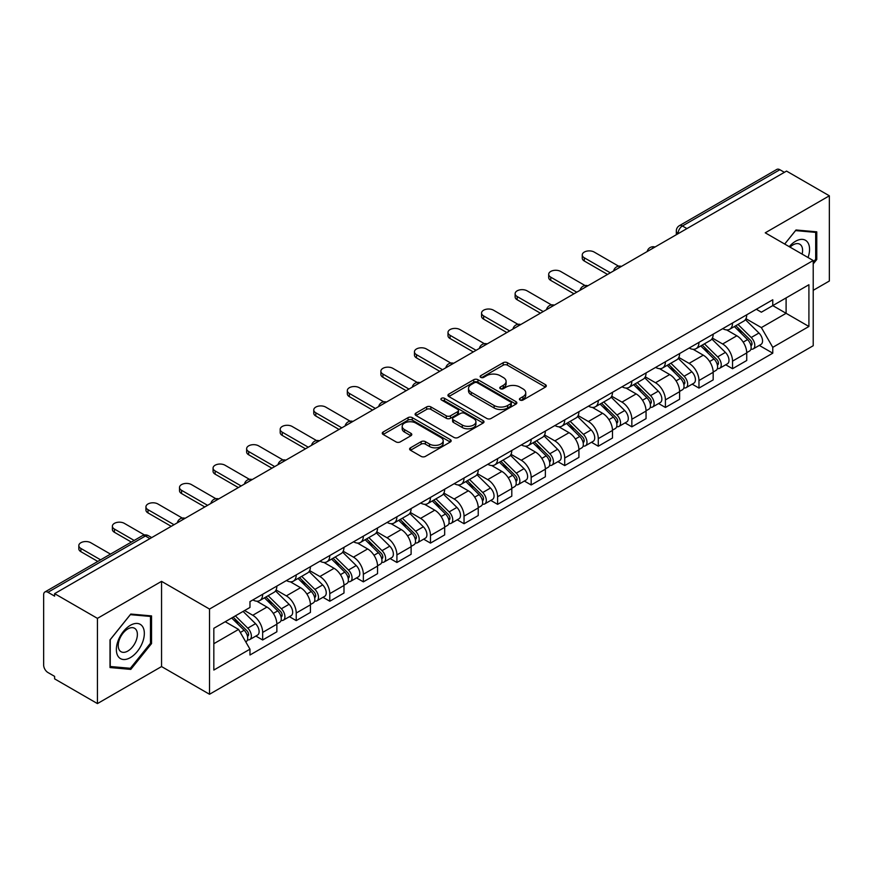 <?xml version="1.0" encoding="UTF-8"?>
<svg xmlns="http://www.w3.org/2000/svg" width="873" height="873" viewBox="0 0 873 873"><rect width="100%" height="100%" fill="white"/><g stroke="black" fill="none" stroke-linecap="round" stroke-linejoin="round"><path stroke-width="1.31" d="M520.035 400.041A2.095 1.211 0 0 0 522.992 400.041L545.429 387.088A2.99 1.724 0 0 0 546.302 385.866A2.99 1.724 0 0 0 545.429 384.655L507.42 362.71A2.99 1.724 0 0 0 503.197 362.71L480.761 375.663A2.095 1.211 0 0 0 480.15 376.514A2.095 1.211 0 0 0 480.761 377.365A2.095 1.211 0 0 0 483.718 377.365L486.621 375.685A9.559 5.522 0 0 1 500.131 375.685L503.295 377.518A9.559 5.522 0 0 1 506.1 381.425A9.559 5.522 0 0 1 503.295 385.32L500.393 387.001A2.095 1.211 0 0 0 499.782 387.852A2.095 1.211 0 0 0 500.393 388.703A2.095 1.211 0 0 0 503.35 388.703L506.253 387.034A9.559 5.522 0 0 1 519.773 387.034L522.938 388.856A9.559 5.522 0 0 1 525.742 392.763A9.559 5.522 0 0 1 522.938 396.658L520.035 398.339A2.095 1.211 0 0 0 519.424 399.19A2.095 1.211 0 0 0 520.035 400.041L520.035 398.339M410.485 447.805A2.99 1.724 0 0 0 409.612 449.028A2.99 1.724 0 0 0 410.485 450.25L421.157 456.404A2.99 1.724 0 0 0 425.38 456.404L450.293 442.011A2.99 1.724 0 0 0 451.166 440.8A2.99 1.724 0 0 0 450.293 439.577L412.285 417.632A2.99 1.724 0 0 0 408.062 417.632L383.138 432.015A2.99 1.724 0 0 0 382.265 433.237A2.99 1.724 0 0 0 383.138 434.459L396.026 441.891A2.99 1.724 0 0 0 400.249 441.891L410.91 435.736A2.99 1.724 0 0 0 411.783 434.514A2.99 1.724 0 0 0 410.91 433.303L404.526 429.614A7.988 4.616 0 0 1 402.18 426.351A7.988 4.616 0 0 1 407.113 422.085A7.988 4.616 0 0 1 415.821 423.089L440.843 437.537A7.988 4.616 0 0 1 443.189 440.8A7.988 4.616 0 0 1 438.257 445.055A7.988 4.616 0 0 1 429.549 444.062L425.38 441.651A2.99 1.724 0 0 0 421.157 441.651L410.485 447.805L410.485 450.25M209.52 609.059L161.549 581.353L97.438 618.368L54.617 593.651L786.54 171.086L829.35 195.803L765.239 232.818L813.21 260.514L209.52 609.059L209.52 694.264L813.21 345.73L813.21 260.514M486.828 418.483A2.99 1.724 0 0 0 491.052 418.483L515.976 404.101A2.99 1.724 0 0 0 516.849 402.879A2.99 1.724 0 0 0 515.976 401.656L477.957 379.711A2.99 1.724 0 0 0 473.733 379.711L448.82 394.105A2.99 1.724 0 0 0 447.936 395.316A2.99 1.724 0 0 0 448.82 396.538L486.828 418.483M442.371 400.5A2.095 1.211 0 0 1 444.488 400.794L444.488 398.306L483.129 420.622A2.99 1.724 0 0 1 484.002 421.834A2.99 1.724 0 0 1 483.129 423.056L458.216 437.438A2.99 1.724 0 0 1 453.993 437.438L415.974 415.493L415.974 413.06A2.99 1.724 0 0 0 415.101 414.282A2.99 1.724 0 0 0 415.974 415.493M415.974 413.06L426.646 406.905A2.99 1.724 0 0 1 430.869 406.905L446.278 415.799A2.99 1.724 0 0 0 450.501 415.799L457.583 411.718A2.99 1.724 0 0 0 458.456 410.496A2.99 1.724 0 0 0 457.583 409.284L441.531 400.009A2.095 1.211 0 0 1 440.92 399.157A2.095 1.211 0 0 1 442.207 398.044A2.095 1.211 0 0 1 444.488 398.306M97.438 618.368L97.438 703.583L54.617 678.867L54.617 676.379L47.95 672.526A6.089 3.514 -120 0 1 43.65 665.073L43.65 594.775A6.089 3.514 -120 0 1 44.905 591.981L142.364 535.716A6.089 3.514 60 0 1 145.409 536.022L47.95 592.287A6.089 3.514 -120 0 0 44.905 591.981M813.21 290.327L829.35 281.019L829.35 195.803M97.438 703.583L161.549 666.568L209.52 694.264M54.617 593.651L54.617 596.139L47.95 592.287M686.931 228.595L682.413 225.987A6.089 3.514 60 0 0 679.369 225.681L776.828 169.417A6.089 3.514 60 0 1 779.862 169.722L682.413 225.987A6.089 3.514 120 0 0 678.103 233.44L678.103 233.691M784.39 172.33L779.862 169.722M732.534 322.999A14.001 8.075 60 0 1 729.642 329.285L743.84 321.078A14.001 8.075 -120 0 0 746.731 314.804M712.379 338.069L722.637 343.984A14.001 8.075 60 0 1 732.534 361.127L746.731 352.932A14.001 8.075 -120 0 0 736.834 335.789L726.674 329.929M746.731 352.932L746.731 360.505L732.534 368.712L725.725 364.772M729.642 329.285A14.001 8.075 60 0 1 722.746 328.652M732.534 361.127L732.534 368.712M698.978 342.38A14.001 8.075 60 0 1 696.076 348.654L710.273 340.459A14.001 8.075 -120 0 0 713.176 334.173M692.169 384.153L698.978 388.081L713.176 379.886L713.176 372.313A14.001 8.075 -120 0 0 703.278 355.169L693.118 349.298M696.076 348.654A14.001 8.075 60 0 1 689.19 348.021M678.823 357.45L689.081 363.364A14.001 8.075 60 0 1 698.978 380.508L698.978 388.081M665.412 361.749A14.001 8.075 60 0 1 662.509 368.035L676.717 359.84A14.001 8.075 -120 0 0 679.609 353.554M658.602 403.533L665.412 407.462L679.609 399.267L679.609 391.682A14.001 8.075 -120 0 0 669.711 374.55L659.552 368.679M662.509 368.035A14.001 8.075 60 0 1 655.623 367.402M645.256 376.82L655.514 382.745A14.001 8.075 60 0 1 665.412 399.889L665.412 407.462M631.845 381.13A14.001 8.075 60 0 1 628.953 387.416L643.15 379.209A14.001 8.075 -120 0 0 646.053 372.935M625.046 422.903L631.845 426.842L646.053 418.636L646.053 411.063A14.001 8.075 -120 0 0 636.155 393.919L625.985 388.059M628.953 387.416A14.001 8.075 60 0 1 622.056 386.783M611.7 396.2L621.958 402.115A14.001 8.075 60 0 1 631.845 419.258L631.845 426.842M598.289 400.511A14.001 8.075 60 0 1 595.386 406.785L609.583 398.59A14.001 8.075 -120 0 0 612.486 392.304M591.479 442.284L598.289 446.212L612.486 438.017L612.486 430.444A14.001 8.075 -120 0 0 602.588 413.3L592.429 407.429M595.386 406.785A14.001 8.075 60 0 1 588.5 406.152M578.133 415.581L588.391 421.495A14.001 8.075 60 0 1 598.289 438.639L598.289 446.212M564.722 419.88A14.001 8.075 60 0 1 561.83 426.166L576.027 417.971A14.001 8.075 -120 0 0 578.919 411.685M557.912 461.664L564.722 465.593L578.919 457.397L578.919 449.813A14.001 8.075 -120 0 0 569.032 432.681L558.862 426.81M561.83 426.166A14.001 8.075 60 0 1 554.933 425.533M544.577 434.95L554.824 440.876A14.001 8.075 60 0 1 564.722 458.019L564.722 465.593M531.166 439.261A14.001 8.075 60 0 1 528.263 445.546L542.46 437.34A14.001 8.075 -120 0 0 545.363 431.066M524.357 481.034L531.166 484.973L545.363 476.767L545.363 469.194A14.001 8.075 -120 0 0 535.465 452.05L525.306 446.19M528.263 445.546A14.001 8.075 60 0 1 521.377 444.914M511.011 454.331L521.268 460.246A14.001 8.075 60 0 1 531.166 477.389L531.166 484.973M497.599 458.641A14.001 8.075 60 0 1 494.696 464.916L508.904 456.721A14.001 8.075 -120 0 0 511.796 450.435M490.79 500.415L497.599 504.343L511.796 496.148L511.796 488.574A14.001 8.075 -120 0 0 501.899 471.431L491.739 465.56M494.696 464.916A14.001 8.075 60 0 1 487.811 464.283M477.444 473.712L487.701 479.626A14.001 8.075 60 0 1 497.599 496.77L497.599 504.343M464.032 478.011A14.001 8.075 60 0 1 461.14 484.297L475.338 476.101A14.001 8.075 -120 0 0 478.24 469.816M457.234 519.795L464.043 523.724L478.24 515.528L478.24 507.944A14.001 8.075 -120 0 0 468.343 490.812L458.172 484.941M461.14 484.297A14.001 8.075 60 0 1 454.255 483.664M443.888 493.081L454.146 499.007A14.001 8.075 60 0 1 464.043 516.15L464.043 523.724M430.476 497.392A14.001 8.075 60 0 1 427.574 503.677L441.782 495.471A14.001 8.075 -120 0 0 444.673 489.196M423.667 539.165L430.476 543.104L444.673 534.898L444.673 527.325A14.001 8.075 -120 0 0 434.776 510.181L424.616 504.321M427.574 503.677A14.001 8.075 60 0 1 420.688 503.044M410.321 512.462L420.579 518.376A14.001 8.075 60 0 1 430.476 535.52L430.476 543.104M396.909 516.772A14.001 8.075 60 0 1 394.018 523.047L408.215 514.852A14.001 8.075 -120 0 0 411.118 508.566M390.111 558.545L396.909 562.474L411.118 554.279L411.118 546.705A14.001 8.075 -120 0 0 401.22 529.562L391.049 523.691M394.018 523.047A14.001 8.075 60 0 1 387.121 522.414M376.765 531.843L387.012 537.757A14.001 8.075 60 0 1 396.909 554.901L396.909 562.474M363.354 536.142A14.001 8.075 60 0 1 360.451 542.428L374.648 534.232A14.001 8.075 -120 0 0 377.551 527.947M356.544 577.926L363.354 581.855L377.551 573.659L377.551 566.075A14.001 8.075 -120 0 0 367.653 548.942L357.494 543.071M360.451 542.428A14.001 8.075 60 0 1 353.565 541.795M343.198 551.212L353.456 557.138A14.001 8.075 60 0 1 363.354 574.281L363.354 581.855M329.787 555.523A14.001 8.075 60 0 1 326.895 561.808L341.092 553.602A14.001 8.075 -120 0 0 343.984 547.327M322.977 597.296L329.787 601.235L343.984 593.029L343.984 585.456A14.001 8.075 -120 0 0 334.097 568.312L323.927 562.452M326.895 561.808A14.001 8.075 60 0 1 319.998 561.175M309.642 570.593L319.889 576.507A14.001 8.075 60 0 1 329.787 593.651L329.787 601.235M296.231 574.903A14.001 8.075 60 0 1 293.328 581.178L307.525 572.983A14.001 8.075 -120 0 0 310.428 566.697M289.421 616.676L296.231 620.605L310.428 612.41L310.428 604.836A14.001 8.075 -120 0 0 300.53 587.693L290.371 581.822M293.328 581.178A14.001 8.075 60 0 1 286.442 580.545M276.075 589.973L286.333 595.888A14.001 8.075 60 0 1 296.231 613.032L296.231 620.605M262.664 594.273A14.001 8.075 60 0 1 259.761 600.559L273.969 592.363A14.001 8.075 -120 0 0 276.861 586.078M255.854 636.057L262.664 639.985L276.861 631.79L276.861 624.206A14.001 8.075 -120 0 0 266.963 607.073L256.804 601.202M259.761 600.559A14.001 8.075 60 0 1 252.875 599.926M244.593 610.543L252.766 615.269A14.001 8.075 60 0 1 262.664 632.412L262.664 639.985M756.313 309.271L761.365 312.196L808.911 284.74L786.104 297.911L786.104 313.309L761.365 327.593L745.946 318.689M213.83 643.707L238.569 629.422L249.973 649.174L213.83 670.049L213.83 628.309L249.973 607.444L249.973 601.606L772.769 299.766L772.769 305.605L808.911 326.48L772.769 347.345L761.365 327.593M808.911 284.74L808.911 326.48M249.973 649.174L249.973 655.012L772.769 353.183L772.769 347.345M813.21 263.93L816.768 259.521L816.768 231.836L796.001 229.981L784.696 244.047L795.576 230.592L815.688 232.393L815.688 259.216L813.21 262.293M161.549 581.353L161.549 666.568M110.02 667.55L130.786 669.405L151.542 643.576L151.542 615.902L130.786 614.046L110.02 639.865L110.02 667.55M238.569 629.422L225.234 621.729M759.292 345.402L772.769 353.183M815.688 258.899L816.768 259.521M128.593 668.14L130.786 669.405M150.472 642.954L151.542 643.576M520.875 400.336L522.938 399.147A9.559 5.522 0 0 0 525.742 395.24L525.742 392.763M506.1 381.425L506.1 383.902A9.559 5.522 0 0 1 503.295 387.808L501.233 388.998M545.385 387.11L507.42 365.187A2.99 1.724 0 0 0 503.197 365.187L481.59 377.66M515.932 404.123L477.957 382.199A2.99 1.724 0 0 0 473.733 382.199L448.853 396.56L448.82 394.105M510.694 403.73A2.095 1.211 0 0 0 511.305 402.879A2.095 1.211 0 0 0 510.694 402.027L477.324 382.756A2.095 1.211 0 0 0 474.366 382.756L471.311 384.535A9.559 5.522 0 0 0 468.506 388.43A9.559 5.522 0 0 0 471.311 392.337L494.118 405.498A9.559 5.522 0 0 0 507.628 405.498L510.694 403.73L510.694 406.218A2.095 1.211 0 0 0 511.305 405.367L511.305 402.879M468.506 388.43L468.506 390.918A9.559 5.522 0 0 0 471.311 394.814L471.311 392.337M510.694 406.218L507.628 407.986A9.559 5.522 0 0 1 494.118 407.986L471.311 394.814M416.017 415.515L426.646 409.382L426.646 406.905M458.456 410.496L458.456 412.984A2.99 1.724 0 0 1 457.583 414.206L450.501 418.287A2.99 1.724 0 0 1 446.278 418.287L430.869 409.382A2.99 1.724 0 0 0 426.646 409.382M444.488 400.794L483.096 423.078M462.275 425.042A7.988 4.616 0 0 0 470.984 426.035A7.988 4.616 0 0 0 475.916 421.779A7.988 4.616 0 0 0 473.581 418.516L464.763 413.42A2.99 1.724 0 0 0 460.54 413.42L453.458 417.512A2.99 1.724 0 0 0 452.585 418.724A2.99 1.724 0 0 0 453.458 419.946L462.275 425.042L462.275 427.519A7.988 4.616 0 0 0 470.984 428.523A7.988 4.616 0 0 0 475.916 424.256L475.916 421.779M452.585 418.724L452.585 421.212A2.99 1.724 0 0 0 453.458 422.434L453.458 419.946M462.275 427.519L453.458 422.434M443.189 440.8L443.189 443.277A7.988 4.616 0 0 1 438.257 447.543A7.988 4.616 0 0 1 429.549 446.54L425.38 444.139A2.99 1.724 0 0 0 421.157 444.139L410.528 450.272M402.18 426.351L402.18 428.829A7.988 4.616 0 0 0 404.526 432.091L404.526 429.614M410.867 435.758L404.526 432.091M450.25 442.044L412.285 420.12A2.99 1.724 0 0 0 408.062 420.12L383.182 434.481M734.346 326.567L747.561 339.608A7.606 4.387 60 0 1 749.569 351.011L746.731 352.648M736.976 329.165L742.585 332.406M618.641 266.189L594.197 252.068A6.995 4.038 -0 0 0 586.569 251.195A6.995 4.038 -0 0 0 582.258 254.927A6.995 4.038 -0 0 0 584.299 257.786L610.336 272.812M735.808 325.716L750.289 340.001A3.656 2.106 60 0 1 751.249 345.479A3.656 2.106 60 0 1 750.922 345.61M738.001 324.45L751.216 337.491A7.606 4.387 60 0 1 753.224 348.894A7.606 4.387 60 0 1 750.933 349.145M745.4 319.638L758.964 333.028A7.606 4.387 60 0 1 760.972 344.431L753.224 348.894M607.543 274.428L584.299 261.016A6.995 4.038 180 0 1 582.258 258.157L582.258 254.927M700.779 345.937L714.005 358.989A7.606 4.387 60 0 1 716.013 370.392L713.176 372.029M703.42 348.545L709.018 351.775M585.074 285.558L560.641 271.448A6.995 4.038 -0 0 0 553.013 270.575A6.995 4.038 -0 0 0 548.691 274.308A6.995 4.038 -0 0 0 550.743 277.167L576.769 292.193M702.241 345.097L716.722 359.381A3.656 2.106 60 0 1 717.693 364.849A3.656 2.106 60 0 1 717.355 364.979M704.435 343.831L717.661 356.871A7.606 4.387 60 0 1 719.668 368.275A7.606 4.387 60 0 1 717.366 368.526M711.833 339.019L725.408 352.397A7.606 4.387 60 0 1 727.405 363.801L719.668 368.275M573.976 293.808L550.743 280.397A6.995 4.038 180 0 1 548.691 277.538L548.691 274.308M667.223 365.318L680.438 378.358A7.606 4.387 60 0 1 682.446 389.762L679.609 391.399M669.853 367.915L675.462 371.156M551.518 304.939L527.074 290.829A6.995 4.038 -0 0 0 519.446 289.956A6.995 4.038 -0 0 0 515.125 293.688A6.995 4.038 -0 0 0 517.176 296.536L543.213 311.574M668.685 364.467L683.166 378.751A3.656 2.106 60 0 1 684.126 384.229A3.656 2.106 60 0 1 683.788 384.36M670.879 363.201L684.094 376.252A7.606 4.387 60 0 1 686.102 387.656A7.606 4.387 60 0 1 683.81 387.896M678.277 358.388L691.842 371.778A7.606 4.387 60 0 1 693.849 383.182L686.102 387.656M540.409 313.189L517.176 299.766A6.995 4.038 180 0 1 515.125 296.918L515.125 293.688M808.038 257.535A19.773 11.414 120 0 0 807.689 242.345A19.773 11.414 120 0 0 789.236 246.677M802.123 254.119A13.542 7.813 120 0 0 801.316 245.629A13.542 7.813 120 0 0 799.799 244.222A13.542 7.813 120 0 0 790.054 247.146M814.356 231.618L815.688 232.393M142.463 626.41A19.773 11.414 120 0 0 123.355 631.528A19.773 11.414 120 0 0 118.237 656.54A19.773 11.414 120 0 0 137.345 651.422A19.773 11.414 120 0 0 142.463 626.41M136.101 629.695A13.542 7.813 120 0 0 134.573 628.276A13.542 7.813 120 0 0 121.98 634.595A13.542 7.813 120 0 0 119.514 650.32A13.542 7.813 120 0 0 121.041 651.727A13.542 7.813 120 0 0 133.634 645.409A13.542 7.813 120 0 0 136.101 629.695M130.35 668.292L110.238 666.503L110.238 639.68L130.35 614.657L150.472 616.447L150.472 643.27L130.35 668.292M149.13 615.683L150.472 616.447M633.656 384.698L646.882 397.739A7.606 4.387 60 0 1 648.879 409.142L646.042 410.779M636.297 387.296L641.895 390.537M517.951 324.32L493.518 310.199A6.995 4.038 -0 0 0 485.89 309.326A6.995 4.038 -0 0 0 481.569 313.058A6.995 4.038 -0 0 0 483.62 315.917L509.646 330.943M635.118 383.847L649.599 398.132A3.656 2.106 60 0 1 650.56 403.61A3.656 2.106 60 0 1 650.232 403.741M637.312 382.581L650.538 395.622A7.606 4.387 60 0 1 652.546 407.025A7.606 4.387 60 0 1 650.243 407.276M644.711 377.769L658.275 391.159A7.606 4.387 60 0 1 660.283 402.562L652.546 407.025M506.853 332.558L483.62 319.147A6.995 4.038 180 0 1 481.569 316.288L481.569 313.058M600.089 404.068L613.315 417.119A7.606 4.387 60 0 1 615.323 428.523L612.486 430.16M602.73 406.676L608.339 409.906M484.395 343.689L459.951 329.579A6.995 4.038 -0 0 0 452.323 328.706A6.995 4.038 -0 0 0 448.002 332.438A6.995 4.038 -0 0 0 450.053 335.297L476.091 350.324M601.562 403.228L616.043 417.512A3.656 2.106 60 0 1 617.004 422.979A3.656 2.106 60 0 1 616.665 423.11M603.756 401.962L616.971 415.002A7.606 4.387 60 0 1 618.979 426.406A7.606 4.387 60 0 1 616.676 426.657M611.155 397.15L624.719 410.528A7.606 4.387 60 0 1 626.727 421.932L618.979 426.406M473.286 351.939L450.053 338.528A6.995 4.038 180 0 1 448.002 335.669L448.002 332.438M566.533 423.449L579.748 436.489A7.606 4.387 60 0 1 581.756 447.893L578.919 449.53M569.163 426.046L574.772 429.287M450.828 363.07L426.384 348.96A6.995 4.038 -0 0 0 418.767 348.087A6.995 4.038 -0 0 0 414.446 351.819A6.995 4.038 -0 0 0 416.486 354.667L442.524 369.705M567.996 422.597L582.477 436.882A3.656 2.106 60 0 1 583.437 442.36A3.656 2.106 60 0 1 583.109 442.491M570.189 421.332L583.415 434.383A7.606 4.387 60 0 1 585.412 445.787A7.606 4.387 60 0 1 583.12 446.027M577.588 416.519L591.152 429.909A7.606 4.387 60 0 1 593.16 441.312L585.412 445.787M439.73 371.32L416.486 357.897A6.995 4.038 180 0 1 414.446 355.049L414.446 351.819M532.966 442.829L546.192 455.87A7.606 4.387 60 0 1 548.2 467.273L545.363 468.91M535.607 445.426L541.205 448.667M417.261 382.45L392.828 368.33A6.995 4.038 -0 0 0 385.2 367.457A6.995 4.038 -0 0 0 380.879 371.189A6.995 4.038 -0 0 0 382.931 374.048L408.957 389.074M534.44 441.978L548.91 456.263A3.656 2.106 60 0 1 549.881 461.741A3.656 2.106 60 0 1 549.543 461.872M536.622 440.712L549.848 453.753A7.606 4.387 60 0 1 551.856 465.156A7.606 4.387 60 0 1 549.554 465.407M544.021 435.9L557.596 449.289A7.606 4.387 60 0 1 559.604 460.693L551.856 465.156M406.163 390.689L382.931 377.278A6.995 4.038 180 0 1 380.879 374.419L380.879 371.189M499.411 462.199L512.626 475.25A7.606 4.387 60 0 1 514.634 486.654L511.796 488.291M502.04 464.807L507.649 468.037M383.705 401.82L359.261 387.71A6.995 4.038 -0 0 0 351.633 386.837A6.995 4.038 -0 0 0 347.323 390.569A6.995 4.038 -0 0 0 349.364 393.428L375.401 408.455M500.873 461.359L515.354 475.643A3.656 2.106 60 0 1 516.314 481.11A3.656 2.106 60 0 1 515.987 481.241M503.066 460.093L516.281 473.133A7.606 4.387 60 0 1 518.289 484.537A7.606 4.387 60 0 1 515.998 484.788M510.465 455.28L524.029 468.659A7.606 4.387 60 0 1 526.037 480.063L518.289 484.537M372.596 410.07L349.364 396.658A6.995 4.038 180 0 1 347.323 393.799L347.323 390.569M465.844 481.58L479.07 494.62A7.606 4.387 60 0 1 481.078 506.024L478.229 507.66M468.485 484.177L474.083 487.418M350.138 421.201L325.705 407.091A6.995 4.038 -0 0 0 318.078 406.218A6.995 4.038 -0 0 0 313.756 409.95A6.995 4.038 -0 0 0 315.808 412.798L341.834 427.835M467.306 480.728L481.787 495.013A3.656 2.106 60 0 1 482.747 500.491A3.656 2.106 60 0 1 482.42 500.622M469.499 479.463L482.725 492.514A7.606 4.387 60 0 1 484.733 503.917A7.606 4.387 60 0 1 482.431 504.158M476.898 474.65L490.473 488.04A7.606 4.387 60 0 1 492.47 499.443L484.733 503.917M339.04 429.451L315.808 416.028A6.995 4.038 180 0 1 313.756 413.18L313.756 409.95M432.277 500.96L445.503 514.001A7.606 4.387 60 0 1 447.511 525.404L444.673 527.041M434.918 503.557L440.527 506.798M316.583 440.581L292.139 426.461A6.995 4.038 -0 0 0 284.511 425.588A6.995 4.038 -0 0 0 280.189 429.32A6.995 4.038 -0 0 0 282.241 432.179L308.278 447.205M433.75 500.109L448.231 514.393A3.656 2.106 60 0 1 449.191 519.871A3.656 2.106 60 0 1 448.853 520.002M435.943 498.843L449.159 511.884A7.606 4.387 60 0 1 451.166 523.287A7.606 4.387 60 0 1 448.875 523.538M443.342 494.031L456.906 507.42A7.606 4.387 60 0 1 458.914 518.824L451.166 523.287M305.474 448.82L282.241 435.409A6.995 4.038 180 0 1 280.189 432.55L280.189 429.32M398.721 520.33L411.947 533.381A7.606 4.387 60 0 1 413.944 544.785L411.107 546.422M401.362 522.938L406.96 526.168M283.016 459.951L258.583 445.841A6.995 4.038 -0 0 0 250.955 444.968A6.995 4.038 -0 0 0 246.633 448.7A6.995 4.038 -0 0 0 248.685 451.559L274.711 466.586M400.183 519.49L414.664 533.774A3.656 2.106 60 0 1 415.624 539.241A3.656 2.106 60 0 1 415.297 539.372M402.377 518.224L415.603 531.264A7.606 4.387 60 0 1 417.61 542.668A7.606 4.387 60 0 1 415.308 542.919M409.775 513.411L423.34 526.79A7.606 4.387 60 0 1 425.347 538.194L417.61 542.668M271.918 468.201L248.685 454.789A6.995 4.038 180 0 1 246.633 451.93L246.633 448.7M365.154 539.71L378.38 552.751A7.606 4.387 60 0 1 380.388 564.154L377.551 565.791M367.795 542.308L373.404 545.549M249.46 479.332L225.016 465.222A6.995 4.038 -0 0 0 217.388 464.349A6.995 4.038 -0 0 0 213.067 468.081A6.995 4.038 -0 0 0 215.118 470.929L241.155 485.966M366.627 538.859L381.097 553.144A3.656 2.106 60 0 1 382.068 558.622A3.656 2.106 60 0 1 381.73 558.753M368.81 537.593L382.036 550.645A7.606 4.387 60 0 1 384.044 562.048A7.606 4.387 60 0 1 381.741 562.288M376.219 532.781L389.784 546.171A7.606 4.387 60 0 1 391.791 557.574L384.044 562.048M238.351 487.581L215.118 474.159A6.995 4.038 180 0 1 213.067 471.311L213.067 468.081M331.598 559.091L344.813 572.131A7.606 4.387 60 0 1 346.821 583.535L343.984 585.172M334.228 561.688L339.837 564.929M215.893 498.712L191.449 484.591A6.995 4.038 -0 0 0 183.832 483.718A6.995 4.038 -0 0 0 179.511 487.45A6.995 4.038 -0 0 0 181.551 490.31L207.588 505.336M333.06 558.24L347.541 572.524A3.656 2.106 60 0 1 348.502 578.002A3.656 2.106 60 0 1 348.174 578.133M335.254 556.974L348.48 570.014A7.606 4.387 60 0 1 350.477 581.418A7.606 4.387 60 0 1 348.185 581.669M342.653 552.162L356.217 565.551A7.606 4.387 60 0 1 358.225 576.955L350.477 581.418M204.795 506.951L181.551 493.54A6.995 4.038 180 0 1 179.511 490.681L179.511 487.45M298.031 578.461L311.257 591.512A7.606 4.387 60 0 1 313.265 602.916L310.428 604.553M300.672 581.069L306.27 584.299M182.326 518.082L157.893 503.972A6.995 4.038 -0 0 0 150.265 503.099A6.995 4.038 -0 0 0 145.944 506.831A6.995 4.038 -0 0 0 147.995 509.69L174.022 524.717M299.504 577.62L313.974 591.905A3.656 2.106 60 0 1 314.946 597.372A3.656 2.106 60 0 1 314.607 597.503M301.687 576.355L314.913 589.395A7.606 4.387 60 0 1 316.921 600.799A7.606 4.387 60 0 1 314.618 601.05M309.086 571.542L322.661 584.921A7.606 4.387 60 0 1 324.669 596.324L316.921 600.799M171.228 526.332L147.995 512.92A6.995 4.038 180 0 1 145.944 510.061L145.944 506.831M264.475 597.841L277.69 610.882A7.606 4.387 60 0 1 279.698 622.285L276.861 623.922M267.105 600.438L272.714 603.68M144.471 534.974L124.326 523.353A6.995 4.038 -0 0 0 116.698 522.48A6.995 4.038 -0 0 0 112.377 526.212A6.995 4.038 -0 0 0 114.428 529.06L134.158 540.452M265.938 596.99L280.419 611.275A3.656 2.106 60 0 1 281.379 616.753A3.656 2.106 60 0 1 281.051 616.884M268.131 595.724L281.346 608.776A7.606 4.387 60 0 1 283.354 620.179A7.606 4.387 60 0 1 281.062 620.419M275.53 590.912L289.094 604.302A7.606 4.387 60 0 1 291.102 615.705L283.354 620.179M131.365 542.068L114.428 532.29A6.995 4.038 180 0 1 112.377 529.442L112.377 526.212M231.694 617.997L244.134 630.262A7.606 4.387 60 0 1 246.142 641.666L245.76 641.884M233.549 619.819L239.147 623.06M110.5 554.115L90.77 542.722A6.995 4.038 -0 0 0 83.142 541.849A6.995 4.038 -0 0 0 78.821 545.581A6.995 4.038 -0 0 0 80.873 548.44L100.602 559.833M233.156 617.146L246.852 630.655A3.656 2.106 60 0 1 247.812 636.133A3.656 2.106 60 0 1 247.485 636.264M235.35 615.88L247.79 628.145A7.606 4.387 60 0 1 249.798 639.549A7.606 4.387 60 0 1 247.496 639.8M243.098 611.406L255.538 623.682A7.606 4.387 60 0 1 257.535 635.086L249.798 639.549M97.809 561.448L80.873 551.671A6.995 4.038 180 0 1 78.821 548.811L78.821 545.581M678.321 233.56L678.103 233.44A6.089 3.514 0 0 1 676.324 230.952L676.324 234.717M296.231 613.032L310.428 604.836M329.787 593.651L343.984 585.456M363.354 574.281L377.551 566.075M396.909 554.901L411.118 546.705M430.476 535.52L444.673 527.325M464.043 516.15L478.24 507.944M497.599 496.77L511.796 488.574M531.166 477.389L545.363 469.194M564.722 458.019L578.919 449.813M598.289 438.639L612.486 430.444M631.845 419.258L646.053 411.063M665.412 399.889L679.609 391.682M698.978 380.508L713.176 372.313M262.664 632.412L276.861 624.206M252.766 615.269L266.963 607.073M286.333 595.888L300.53 587.693M319.889 576.507L334.097 568.312M353.456 557.138L367.653 548.942M387.012 537.757L401.22 529.562M420.579 518.376L434.776 510.181M454.146 499.007L468.343 490.812M487.701 479.626L501.899 471.431M521.268 460.246L535.465 452.05M554.824 440.876L569.032 432.681M588.391 421.495L602.588 413.3M621.958 402.115L636.155 393.919M655.514 382.745L669.711 374.55M689.081 363.364L703.278 355.169M722.637 343.984L736.834 335.789M654.488 247.321A6.089 3.514 120 0 0 651.804 248.87M620.932 266.702A6.089 3.514 120 0 0 618.248 268.251M587.365 286.071A6.089 3.514 120 0 0 584.681 287.632M553.809 305.452A6.089 3.514 120 0 0 551.114 307.001M520.243 324.832A6.089 3.514 120 0 0 517.558 326.382M486.676 344.202A6.089 3.514 120 0 0 483.991 345.763M453.12 363.583A6.089 3.514 120 0 0 450.435 365.132M419.553 382.963A6.089 3.514 120 0 0 416.868 384.513M385.997 402.333A6.089 3.514 120 0 0 383.312 403.893M352.43 421.714A6.089 3.514 120 0 0 349.746 423.263M318.874 441.094A6.089 3.514 120 0 0 316.179 442.644M285.307 460.464A6.089 3.514 120 0 0 282.623 462.024M251.74 479.844A6.089 3.514 120 0 0 249.056 481.394M218.185 499.225A6.089 3.514 120 0 0 215.5 500.775M184.618 518.595A6.089 3.514 120 0 0 181.933 520.155M149.927 538.63L145.409 536.022A6.089 3.514 120 0 1 148.454 535.716A6.089 6.089 0 0 0 142.364 535.716M522.938 399.147L522.938 396.658M500.393 388.703L500.393 387.001M503.295 387.808L503.295 385.32M480.761 377.365L480.761 375.663M503.197 365.187L503.197 362.71M507.42 365.187L507.42 362.71M545.429 387.088L545.429 384.655M473.733 382.199L473.733 379.711M477.957 382.199L477.957 379.711M515.976 404.101L515.976 401.656M494.118 407.986L494.118 405.498M507.628 407.986L507.628 405.498M430.869 409.382L430.869 406.905M446.278 418.287L446.278 415.799M450.501 418.287L450.501 415.799M457.583 414.206L457.583 411.718M483.129 423.056L483.129 420.622M421.157 444.139L421.157 441.651M425.38 444.139L425.38 441.651M429.549 446.54L429.549 444.062M410.91 435.736L410.91 433.303M383.138 434.459L383.138 432.015M408.062 420.12L408.062 417.632M412.285 420.12L412.285 417.632M450.293 442.011L450.293 439.577M747.561 339.608L743.196 342.129M752.002 343.798L750.638 344.595M758.964 333.028L751.216 337.491M584.299 261.016L584.299 257.786M714.005 358.989L709.629 361.509M718.446 363.179L717.071 363.976M725.408 352.397L717.661 356.871M550.743 280.397L550.743 277.167M680.438 378.358L676.073 380.879M684.879 382.56L683.515 383.345M691.842 371.778L684.094 376.252M517.176 299.766L517.176 296.536M646.882 397.739L642.506 400.26M651.323 401.929L649.949 402.726M658.275 391.159L650.538 395.622M483.62 319.147L483.62 315.917M613.315 417.119L608.95 419.64M617.757 421.31L616.382 422.106M624.719 410.528L616.971 415.002M450.053 338.528L450.053 335.297M579.748 436.489L575.383 439.01M584.201 440.69L582.826 441.476M591.152 429.909L583.415 434.383M416.486 357.897L416.486 354.667M546.192 455.87L541.817 458.39M550.634 460.06L549.259 460.857M557.596 449.289L549.848 453.753M382.931 377.278L382.931 374.048M512.626 475.25L508.261 477.771M517.067 479.441L515.703 480.237M524.029 468.659L516.281 473.133M349.364 396.658L349.364 393.428M479.07 494.62L474.694 497.141M483.511 498.821L482.136 499.607M490.473 488.04L482.725 492.514M315.808 416.028L315.808 412.798M445.503 514.001L441.138 516.521M449.944 518.191L448.58 518.988M456.906 507.42L449.159 511.884M282.241 435.409L282.241 432.179M411.947 533.381L407.571 535.902M416.388 537.572L415.013 538.368M423.34 526.79L415.603 531.264M248.685 454.789L248.685 451.559M378.38 552.751L374.015 555.272M382.821 556.952L381.446 557.738M389.784 546.171L382.036 550.645M215.118 474.159L215.118 470.929M344.813 572.131L340.448 574.652M349.255 576.322L347.891 577.118M356.217 565.551L348.48 570.014M181.551 493.54L181.551 490.31M311.257 591.512L306.881 594.033M315.699 595.702L314.324 596.499M322.661 584.921L314.913 589.395M147.995 512.92L147.995 509.69M277.69 610.882L273.325 613.403M282.132 615.083L280.768 615.869M289.094 604.302L281.346 608.776M114.428 532.29L114.428 529.06M244.134 630.262L240.326 632.467M248.576 634.453L247.201 635.249M255.538 623.682L247.79 628.145M80.873 551.671L80.873 548.44M655.012 247.026A6.089 6.089 0 0 0 647.199 251.533M621.445 266.396A6.089 6.089 0 0 0 613.643 270.903M587.889 285.777A6.089 6.089 0 0 0 580.076 290.283M554.322 305.157A6.089 6.089 0 0 0 546.509 309.664M520.755 324.527A6.089 6.089 0 0 0 512.953 329.034M487.199 343.907A6.089 6.089 0 0 0 479.386 348.414M453.633 363.288A6.089 6.089 0 0 0 445.83 367.795M420.077 382.658A6.089 6.089 0 0 0 412.263 387.165M386.51 402.038A6.089 6.089 0 0 0 378.707 406.545M352.943 421.419A6.089 6.089 0 0 0 345.141 425.926M319.387 440.789A6.089 6.089 0 0 0 311.574 445.295M285.82 460.169A6.089 6.089 0 0 0 278.018 464.676M252.264 479.55A6.089 6.089 0 0 0 244.451 484.057M218.697 498.92A6.089 6.089 0 0 0 210.895 503.426M185.141 518.3A6.089 6.089 0 0 0 177.328 522.807M151.716 537.593L148.454 535.716M679.369 225.681A6.089 6.089 0 0 0 676.324 230.952"/></g></svg>
